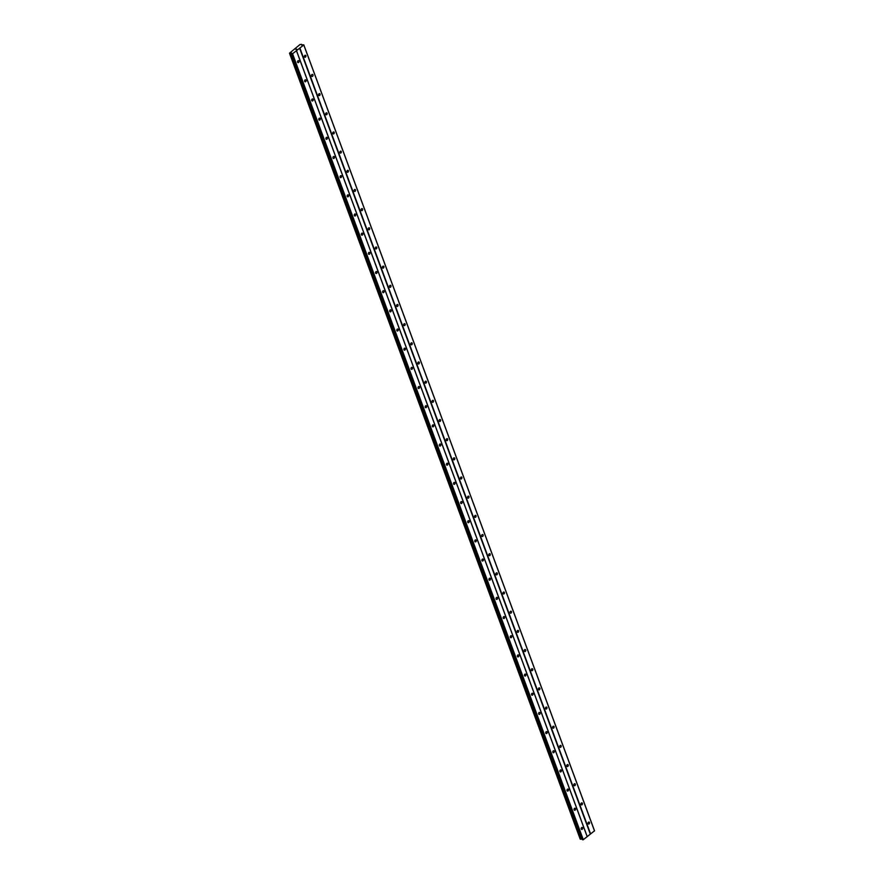 <?xml version="1.0" encoding="UTF-8"?>
<svg xmlns="http://www.w3.org/2000/svg" width="884" height="884" viewBox="0 0 884 884"><rect width="100%" height="100%" fill="white"/><g stroke="black" fill="none" stroke-linecap="round" stroke-linejoin="round"><path stroke-width="1.33" d="M588.092 823.612A1.039 0.751 -77 0 1 589.495 822.518A1.039 0.751 -77 0 1 588.092 823.612M580.998 804.451A1.039 0.751 -77 0 1 582.401 803.346A1.039 0.751 -77 0 1 580.998 804.451M573.904 785.279A1.039 0.751 -77 0 1 575.318 784.185A1.039 0.751 -77 0 1 573.904 785.279M566.821 766.108A1.039 0.751 -77 0 1 568.224 765.014A1.039 0.751 -77 0 1 566.821 766.108M559.727 746.936A1.039 0.751 -77 0 1 561.13 745.842A1.039 0.751 -77 0 1 559.727 746.936M552.633 727.764A1.039 0.751 -77 0 1 554.036 726.67A1.039 0.751 -77 0 1 552.633 727.764M545.55 708.592A1.039 0.751 -77 0 1 546.953 707.498A1.039 0.751 -77 0 1 545.55 708.592M538.455 689.432A1.039 0.751 -77 0 1 539.859 688.327A1.039 0.751 -77 0 1 538.455 689.432M531.361 670.26A1.039 0.751 -77 0 1 532.765 669.166A1.039 0.751 -77 0 1 531.361 670.26M524.267 651.088A1.039 0.751 -77 0 1 525.682 649.994A1.039 0.751 -77 0 1 524.267 651.088M517.184 631.916A1.039 0.751 -77 0 1 518.588 630.822A1.039 0.751 -77 0 1 517.184 631.916M510.09 612.745A1.039 0.751 -77 0 1 511.493 611.651A1.039 0.751 -77 0 1 510.09 612.745M502.996 593.573A1.039 0.751 -77 0 1 504.399 592.479A1.039 0.751 -77 0 1 502.996 593.573M495.902 574.412A1.039 0.751 -77 0 1 497.316 573.307A1.039 0.751 -77 0 1 495.902 574.412M488.819 555.24A1.039 0.751 -77 0 1 490.222 554.146A1.039 0.751 -77 0 1 488.819 555.24M481.725 536.069A1.039 0.751 -77 0 1 483.128 534.975A1.039 0.751 -77 0 1 481.725 536.069M474.631 516.897A1.039 0.751 -77 0 1 476.034 515.803A1.039 0.751 -77 0 1 474.631 516.897M467.537 497.725A1.039 0.751 -77 0 1 468.951 496.631A1.039 0.751 -77 0 1 467.537 497.725M460.453 478.553A1.039 0.751 -77 0 1 461.857 477.459A1.039 0.751 -77 0 1 460.453 478.553M453.359 459.393A1.039 0.751 -77 0 1 454.763 458.288A1.039 0.751 -77 0 1 453.359 459.393M446.265 440.221A1.039 0.751 -77 0 1 447.669 439.127A1.039 0.751 -77 0 1 446.265 440.221M439.182 421.049A1.039 0.751 -77 0 1 440.586 419.955A1.039 0.751 -77 0 1 439.182 421.049M432.088 401.877A1.039 0.751 -77 0 1 433.492 400.784A1.039 0.751 -77 0 1 432.088 401.877M424.994 382.706A1.039 0.751 -77 0 1 426.397 381.612A1.039 0.751 -77 0 1 424.994 382.706M417.9 363.534A1.039 0.751 -77 0 1 419.314 362.44A1.039 0.751 -77 0 1 417.9 363.534M410.817 344.373A1.039 0.751 -77 0 1 412.22 343.268A1.039 0.751 -77 0 1 410.817 344.373M403.723 325.202A1.039 0.751 -77 0 1 405.126 324.108A1.039 0.751 -77 0 1 403.723 325.202M396.629 306.03A1.039 0.751 -77 0 1 398.032 304.936A1.039 0.751 -77 0 1 396.629 306.03M389.535 286.858A1.039 0.751 -77 0 1 390.949 285.764A1.039 0.751 -77 0 1 389.535 286.858M382.452 267.686A1.039 0.751 -77 0 1 383.855 266.592A1.039 0.751 -77 0 1 382.452 267.686M375.357 248.514A1.039 0.751 -77 0 1 376.761 247.421A1.039 0.751 -77 0 1 375.357 248.514M368.263 229.354A1.039 0.751 -77 0 1 369.667 228.249A1.039 0.751 -77 0 1 368.263 229.354M361.169 210.182A1.039 0.751 -77 0 1 362.584 209.088A1.039 0.751 -77 0 1 361.169 210.182M354.086 191.01A1.039 0.751 -77 0 1 355.49 189.916A1.039 0.751 -77 0 1 354.086 191.01M346.992 171.839A1.039 0.751 -77 0 1 348.395 170.745A1.039 0.751 -77 0 1 346.992 171.839M339.898 152.667A1.039 0.751 -77 0 1 341.301 151.573A1.039 0.751 -77 0 1 339.898 152.667M332.815 133.495A1.039 0.751 -77 0 1 334.218 132.401A1.039 0.751 -77 0 1 332.815 133.495M325.721 114.334A1.039 0.751 -77 0 1 327.124 113.24A1.039 0.751 -77 0 1 325.721 114.334M318.627 95.163A1.039 0.751 -77 0 1 320.03 94.069A1.039 0.751 -77 0 1 318.627 95.163M311.533 75.991A1.039 0.751 -77 0 1 312.947 74.897A1.039 0.751 -77 0 1 311.533 75.991M304.45 56.819A1.039 0.751 -77 0 1 305.853 55.725A1.039 0.751 -77 0 1 304.45 56.819M581.219 828.971A1.039 0.751 -77 0 1 582.622 827.877A1.039 0.751 -77 0 1 581.219 828.971M574.125 809.799A1.039 0.751 -77 0 1 575.539 808.705A1.039 0.751 -77 0 1 574.125 809.799M567.042 790.627A1.039 0.751 -77 0 1 568.445 789.534A1.039 0.751 -77 0 1 567.042 790.627M559.948 771.467A1.039 0.751 -77 0 1 561.351 770.362A1.039 0.751 -77 0 1 559.948 771.467M552.854 752.295A1.039 0.751 -77 0 1 554.257 751.201A1.039 0.751 -77 0 1 552.854 752.295M545.771 733.123A1.039 0.751 -77 0 1 547.174 732.029A1.039 0.751 -77 0 1 545.771 733.123M538.676 713.952A1.039 0.751 -77 0 1 540.08 712.858A1.039 0.751 -77 0 1 538.676 713.952M531.582 694.78A1.039 0.751 -77 0 1 532.986 693.686A1.039 0.751 -77 0 1 531.582 694.78M524.488 675.608A1.039 0.751 -77 0 1 525.892 674.514A1.039 0.751 -77 0 1 524.488 675.608M517.405 656.447A1.039 0.751 -77 0 1 518.809 655.342A1.039 0.751 -77 0 1 517.405 656.447M510.311 637.276A1.039 0.751 -77 0 1 511.714 636.182A1.039 0.751 -77 0 1 510.311 637.276M503.217 618.104A1.039 0.751 -77 0 1 504.62 617.01A1.039 0.751 -77 0 1 503.217 618.104M496.123 598.932A1.039 0.751 -77 0 1 497.537 597.838A1.039 0.751 -77 0 1 496.123 598.932M489.04 579.76A1.039 0.751 -77 0 1 490.443 578.666A1.039 0.751 -77 0 1 489.04 579.76M481.946 560.589A1.039 0.751 -77 0 1 483.349 559.495A1.039 0.751 -77 0 1 481.946 560.589M474.852 541.428A1.039 0.751 -77 0 1 476.255 540.334A1.039 0.751 -77 0 1 474.852 541.428M467.758 522.256A1.039 0.751 -77 0 1 469.172 521.162A1.039 0.751 -77 0 1 467.758 522.256M460.674 503.084A1.039 0.751 -77 0 1 462.078 501.99A1.039 0.751 -77 0 1 460.674 503.084M453.58 483.913A1.039 0.751 -77 0 1 454.984 482.819A1.039 0.751 -77 0 1 453.58 483.913M446.486 464.741A1.039 0.751 -77 0 1 447.89 463.647A1.039 0.751 -77 0 1 446.486 464.741M439.392 445.569A1.039 0.751 -77 0 1 440.807 444.475A1.039 0.751 -77 0 1 439.392 445.569M432.309 426.408A1.039 0.751 -77 0 1 433.712 425.314A1.039 0.751 -77 0 1 432.309 426.408M425.215 407.237A1.039 0.751 -77 0 1 426.618 406.143A1.039 0.751 -77 0 1 425.215 407.237M418.121 388.065A1.039 0.751 -77 0 1 419.524 386.971A1.039 0.751 -77 0 1 418.121 388.065M411.038 368.893A1.039 0.751 -77 0 1 412.441 367.799A1.039 0.751 -77 0 1 411.038 368.893M403.944 349.721A1.039 0.751 -77 0 1 405.347 348.627A1.039 0.751 -77 0 1 403.944 349.721M396.85 330.55A1.039 0.751 -77 0 1 398.253 329.456A1.039 0.751 -77 0 1 396.85 330.55M389.756 311.389A1.039 0.751 -77 0 1 391.17 310.295A1.039 0.751 -77 0 1 389.756 311.389M382.673 292.217A1.039 0.751 -77 0 1 384.076 291.123A1.039 0.751 -77 0 1 382.673 292.217M375.578 273.046A1.039 0.751 -77 0 1 376.982 271.952A1.039 0.751 -77 0 1 375.578 273.046M368.484 253.874A1.039 0.751 -77 0 1 369.888 252.78A1.039 0.751 -77 0 1 368.484 253.874M361.39 234.702A1.039 0.751 -77 0 1 362.805 233.608A1.039 0.751 -77 0 1 361.39 234.702M354.307 215.541A1.039 0.751 -77 0 1 355.711 214.436A1.039 0.751 -77 0 1 354.307 215.541M347.213 196.37A1.039 0.751 -77 0 1 348.616 195.276A1.039 0.751 -77 0 1 347.213 196.37M340.119 177.198A1.039 0.751 -77 0 1 341.522 176.104A1.039 0.751 -77 0 1 340.119 177.198M333.025 158.026A1.039 0.751 -77 0 1 334.439 156.932A1.039 0.751 -77 0 1 333.025 158.026M325.942 138.854A1.039 0.751 -77 0 1 327.345 137.76A1.039 0.751 -77 0 1 325.942 138.854M318.848 119.683A1.039 0.751 -77 0 1 320.251 118.589A1.039 0.751 -77 0 1 318.848 119.683M311.754 100.522A1.039 0.751 -77 0 1 313.157 99.417A1.039 0.751 -77 0 1 311.754 100.522M304.671 81.35A1.039 0.751 -77 0 1 306.074 80.256A1.039 0.751 -77 0 1 304.671 81.35M297.577 62.178A1.039 0.751 -77 0 1 298.98 61.084A1.039 0.751 -77 0 1 297.577 62.178M296.704 49.139L295.654 49.294M301.333 44.576L300.129 44.432L289.488 53.184L291.355 52.907L292.549 53.747L303.787 44.985L301.356 44.631M582.302 839.612L291.565 53.637L582.302 839.612L583.285 839.712L594.534 830.794L303.787 44.83M580.236 839.104L582.026 838.861M299.886 48.023L590.622 833.988M299.577 48.112L590.313 834.076M303.787 44.985L594.523 830.949M290.405 53.095L581.142 839.06M290.527 53.073L581.263 839.038M292.239 53.836L582.976 839.8M292.549 53.747L583.285 839.712M296.449 50.708L587.186 836.673M296.449 50.543L587.186 836.518M301.322 44.322L301.588 45.04L301.322 44.322M580.224 839.148L289.488 53.184L580.269 839.17M289.742 53.261L580.479 839.225M289.897 53.228L580.633 839.192M291.046 52.929L581.783 838.894M291.355 52.907L291.565 53.471M291.632 53.692L582.368 839.656M301.333 44.277L301.621 45.051"/></g></svg>
